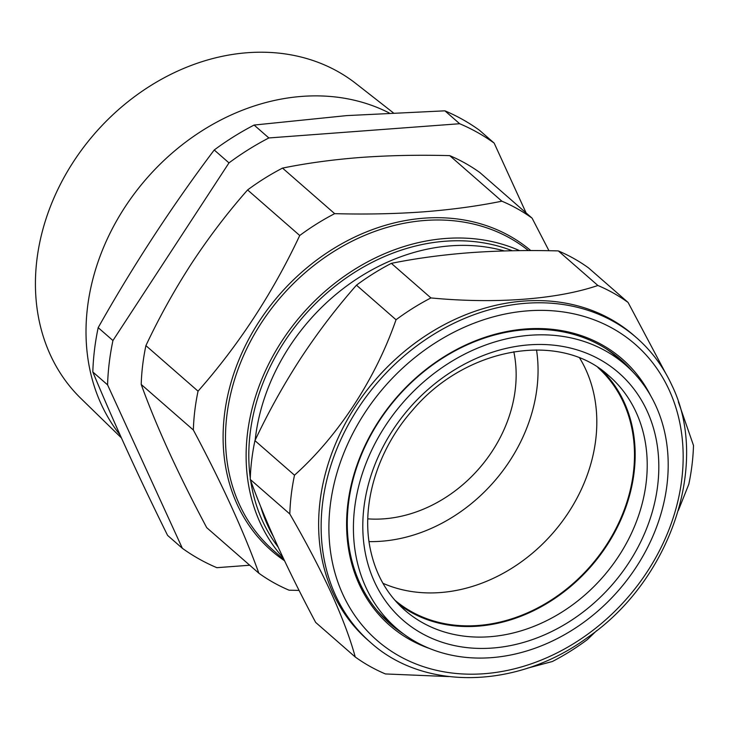 <?xml version="1.0" encoding="UTF-8"?>
<svg xmlns="http://www.w3.org/2000/svg" width="730" height="730" viewBox="0 0 730 730"><rect width="100%" height="100%" fill="white"/><g stroke="black" fill="none" stroke-linecap="round" stroke-linejoin="round"><path stroke-width="1.09" d="M579.684 358.065A154.404 126.491 -48.9 0 1 586.856 476.124A154.404 126.491 -48.9 0 1 382.931 583.279M597.906 367.528A154.404 126.491 -48.9 0 1 624.533 509.038A154.404 126.491 -48.9 0 1 394.748 600.069M249.724 565.23L216.856 567.684A255.883 209.619 -48.9 0 1 182.345 548.294L167.59 535.4C139.101 477.812 114.181 423.336 92.819 371.971A255.883 209.619 131.1 0 1 98.185 327.651C133.307 265.318 171.988 206.097 214.228 149.988A255.883 209.619 131.1 0 1 254.104 125.058L346.814 115.596L444.908 110.832L459.663 123.726A255.883 209.619 -48.9 0 1 494.173 143.117L526.12 212.95M494.173 143.117L479.418 130.223A255.883 209.619 131.1 0 0 444.908 110.832M393.233 112.748L355.93 83.567A209.245 171.413 131.1 0 0 247.516 52.715A209.245 171.413 131.1 0 0 57.889 189.335A209.245 171.413 131.1 0 0 80.866 398.407L121.417 437.918M120.149 435.08A213.142 174.607 -48.9 0 1 113.834 225.844A213.142 174.607 -48.9 0 1 302.056 96.387A213.142 174.607 -48.9 0 1 389.19 112.949M513.811 351.723A130.414 106.835 -48.9 0 1 383.962 518.829A130.414 106.835 -48.9 0 1 367.801 518.857M429.76 648.568A176.788 144.832 -48.9 0 1 359.123 584.146A176.788 144.832 -48.9 0 1 441.458 358.393A176.788 144.832 -48.9 0 1 650.667 395.706M632.727 371.762A175.337 143.637 131.1 0 0 620.765 359.689A175.337 143.637 131.1 0 0 419.23 375.457A175.337 143.637 131.1 0 0 359.707 582.841A175.337 143.637 131.1 0 0 390.048 623.776A175.337 143.637 131.1 0 0 403.617 634.005M370.466 642.382L367.957 640.192A202.237 165.673 -48.9 0 1 332.962 592.97A202.237 165.673 -48.9 0 1 401.619 353.785A202.237 165.673 -48.9 0 1 634.069 335.59L636.578 337.78A202.237 165.673 -48.9 0 0 404.128 355.975A202.237 165.673 -48.9 0 0 335.471 595.169A202.237 165.673 -48.9 0 0 370.466 642.382C424.504 691.383 517.935 688.846 587.705 637.39C670.688 580.286 710.135 463.669 672.029 385.604C663.451 366.925 651.635 350.984 636.578 337.78M448.804 676.582L385.422 673.945A223.9 183.422 -48.9 0 1 355.227 656.982C350.382 639.005 342.406 617.735 331.31 593.161C319.676 568.059 305.843 541.669 289.81 513.975A223.9 183.422 -48.9 0 1 294.5 475.193C337.954 436.339 375.503 379.052 396.034 319.749A223.9 183.422 -48.9 0 1 430.928 297.931C494.967 304.063 556.652 299.546 597.888 285.485A223.9 183.422 -48.9 0 1 628.083 302.448L665.742 373.404M596.693 630.629L587.267 639.681A223.9 183.422 -48.9 0 1 552.382 661.499L527.544 668.16M678.352 401.847L693.5 445.455A223.9 183.422 -48.9 0 1 688.81 484.236L678.398 510.352M255.153 440.172A193.879 158.821 -48.9 0 1 450.602 245.837A193.879 158.821 -48.9 0 1 504.375 250.947M250.29 477.995A193.879 158.821 -48.9 0 1 445.327 241.228A193.879 158.821 -48.9 0 1 512.277 250.755M283.076 557.693A196.854 161.266 -48.9 0 1 269.479 362.509A196.854 161.266 -48.9 0 1 445.656 238.473A196.854 161.266 -48.9 0 1 519.587 250.636M548.969 250.728L532.106 218.179A224.219 183.677 131.1 0 0 501.866 201.188C477.712 206.115 451.541 209.665 423.345 211.855C395.167 213.881 365.602 214.483 334.668 213.653L282.528 168.101C306.846 163.146 333.017 159.587 361.04 157.424C389.418 155.399 418.983 154.796 449.726 155.636A224.219 183.677 -48.9 0 1 479.966 172.627L532.106 218.179M618.994 358.165A175.337 143.637 -48.9 0 1 627.262 366.469M356.359 557.939A174.525 142.971 -48.9 0 1 439.889 369.143A174.525 142.971 -48.9 0 1 626.961 366.204A174.525 142.971 -48.9 0 1 665.258 434.961A174.525 142.971 -48.9 0 1 583.471 622.508A174.525 142.971 -48.9 0 1 397.339 629.041A174.525 142.971 -48.9 0 1 356.359 557.939M605.982 348.685A174.698 143.117 -48.9 0 1 618.164 358.275L626.961 366.204M601.958 370.311A155.152 127.102 -48.9 0 1 632.554 428.181A155.152 127.102 -48.9 0 1 562.146 593.216A155.152 127.102 -48.9 0 1 398.051 603.71M536.523 349.898A154.696 126.728 -48.9 0 1 381.243 541.249A154.696 126.728 -48.9 0 1 369.033 541.605M397.339 629.041L388.305 621.385A174.698 143.117 -48.9 0 1 377.164 610.599M397.64 629.296A175.337 143.637 -48.9 0 1 388.305 622.225M273.385 536.532A193.879 158.821 -48.9 0 1 260.683 506.583M501.866 201.188L449.726 155.636M334.668 213.653A224.219 183.677 131.1 0 0 299.729 235.498L247.589 189.946A224.219 183.677 -48.9 0 1 282.528 168.101M299.729 235.498C272.737 292.967 238.847 344.861 198.049 391.171L145.909 345.618C159.368 317.057 174.625 289.637 191.661 263.338C208.917 237.141 227.559 212.676 247.589 189.946M198.049 391.171A224.219 183.677 131.1 0 0 193.35 430.007L141.209 384.454A224.219 183.677 -48.9 0 1 145.909 345.618M193.35 430.007C221.783 483.342 243.619 531.084 258.858 573.214L206.718 527.662C192.611 501.163 180 475.814 168.886 451.615C157.908 427.524 148.683 405.132 141.209 384.454M258.858 573.214A224.219 183.677 131.1 0 0 289.098 590.205L299.072 590.406M278.194 547.171A193.879 158.821 -48.9 0 1 250.645 480.513M628.083 302.448L588.508 267.883A223.9 183.422 131.1 0 0 558.313 250.91C527.48 250.08 497.96 250.682 469.764 252.708C441.668 254.879 415.534 258.429 391.353 263.357A223.9 183.422 131.1 0 0 356.468 285.174C336.421 307.923 317.805 332.36 300.623 358.466C283.578 384.783 268.339 412.167 254.934 440.628L294.5 475.193M254.934 440.628A223.9 183.422 131.1 0 0 250.235 479.409L289.81 513.975M356.468 285.174L396.034 319.749M391.353 263.357L430.928 297.931M558.313 250.91L597.888 285.485M250.235 479.409C257.745 500.15 266.961 522.507 277.874 546.478C289.034 570.741 301.627 596.054 315.661 622.416L355.227 656.982M182.345 548.294L107.575 384.856A255.883 209.619 -48.9 0 1 112.94 340.536L228.983 162.881A255.883 209.619 -48.9 0 1 268.859 137.952L459.663 123.726M92.819 371.971L107.575 384.856M98.185 327.651L112.94 340.536M214.228 149.988L228.983 162.881M254.104 125.058L268.859 137.952M342.817 594.339A196.416 160.91 131.1 0 0 574.911 642.847A196.416 160.91 131.1 0 0 669.246 390.212A196.416 160.91 131.1 0 0 437.151 341.704A196.416 160.91 131.1 0 0 342.817 594.339M528.411 250.573A196.854 161.266 131.1 0 0 425.033 220.46A196.854 161.266 131.1 0 0 244.805 352.864A196.854 161.266 131.1 0 0 273.513 550.539L284.052 559.746M284.517 560.731A198.304 162.462 -48.9 0 1 238.646 360.574A198.304 162.462 -48.9 0 1 424.112 218.17A198.304 162.462 -48.9 0 1 530.756 250.573M608.108 375.129A155.39 127.303 -48.9 0 1 644.599 438.438A155.39 127.303 -48.9 0 1 570.221 606.548A155.39 127.303 -48.9 0 1 403.654 609.158C386.553 593.609 375.457 573.634 370.347 549.252C360.866 504.822 377.154 450.209 412.286 410.525C465.658 346.805 559.499 330.909 608.108 375.129M365.566 554.271A164.113 134.448 -48.9 0 1 482.284 355.893A164.113 134.448 -48.9 0 1 656.051 438.62A164.113 134.448 -48.9 0 1 539.333 637.007A164.113 134.448 -48.9 0 1 365.566 554.271"/></g></svg>
